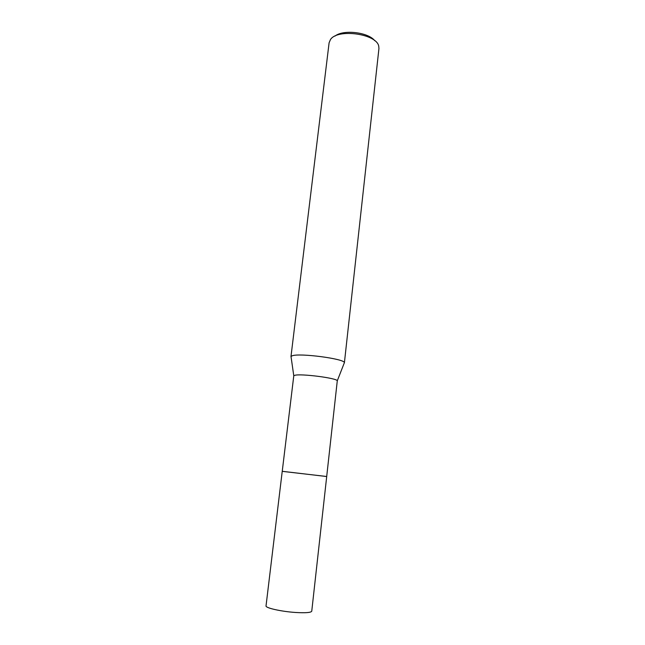 <?xml version="1.0" encoding="UTF-8"?>
<svg xmlns="http://www.w3.org/2000/svg" width="645" height="645" viewBox="0 0 645 645"><rect width="100%" height="100%" fill="white"/><g stroke="black" fill="none" stroke-linecap="round" stroke-linejoin="round"><path stroke-width="0.97" d="M293.781 375.801L294.676 375.35C300.352 373.366 337.529 378.163 337.279 380.832L326.701 476.494L282.228 471.35L266.03 605.897C265.208 607.929 281.284 611.557 295.62 612.476C305.674 613.064 311.051 612.637 311.753 611.186L326.709 476.502L282.236 471.35L293.781 375.801L291.113 357.185M326.297 476.486L283.123 471.406M344.124 363.312L344.374 362.683C344.962 358.822 298.99 352.767 292.104 355.838L291.016 356.516M344.39 362.885L378.938 48.544L378.736 46.206C376.761 33.766 337.424 28.332 330.466 39.579L329.103 42.78L290.959 356.701M374.737 40.7C368.343 32.177 343.156 29.267 334.989 36.104M337.279 380.832L344.374 362.683"/></g></svg>
